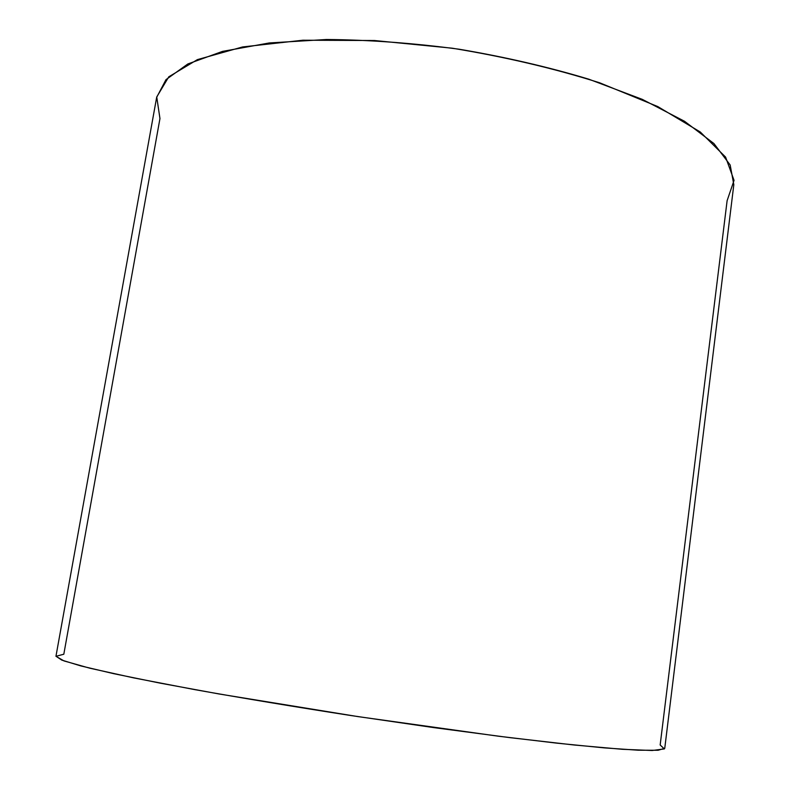 <?xml version="1.0" encoding="UTF-8"?>
<svg xmlns="http://www.w3.org/2000/svg" width="790" height="790" viewBox="0 0 790 790"><rect width="100%" height="100%" fill="white"/><g stroke="black" fill="none" stroke-linecap="round" stroke-linejoin="round"><path stroke-width="1.19" d="M664.755 748.308L658.1 750.273L638.103 750.204L604.251 747.873L557.019 743.173L498.075 736.162L358.186 716.639L218.781 693.926L160.41 683.192L113.888 673.712L80.866 665.931L61.748 660.085L55.962 656.233L156.647 97.397L165.979 79.652L187.832 63.97L222.484 51.399L269.272 42.956L326.408 39.5C368.792 39.826 413.032 43.065 459.128 49.217C504.978 56.969 548.201 66.953 588.777 79.178L642.339 99.382L684.535 121.285L713.923 143.543L730.167 164.982L733.821 184.682L664.755 748.308M63.812 654.229L55.952 656.302L64.02 660.934L89.754 668.182L133.698 677.889L194.528 689.581C242.55 698.143 294.601 706.783 350.691 715.503L433.473 727.57L509.965 737.653L574.221 745.01L622.224 749.285L652.214 750.5L664.351 748.92L660.163 744.98L727.116 200.66L734.048 180.367L725.605 157.111L700.286 131.999L657.803 106.581L599.649 82.792C554.027 68.365 504.85 56.821 452.087 48.18L374.45 40.517L302.827 40.221L242.599 46.946L197.372 59.635L168.774 76.828L156.736 96.963L159.955 118.559L63.812 654.229"/></g></svg>
